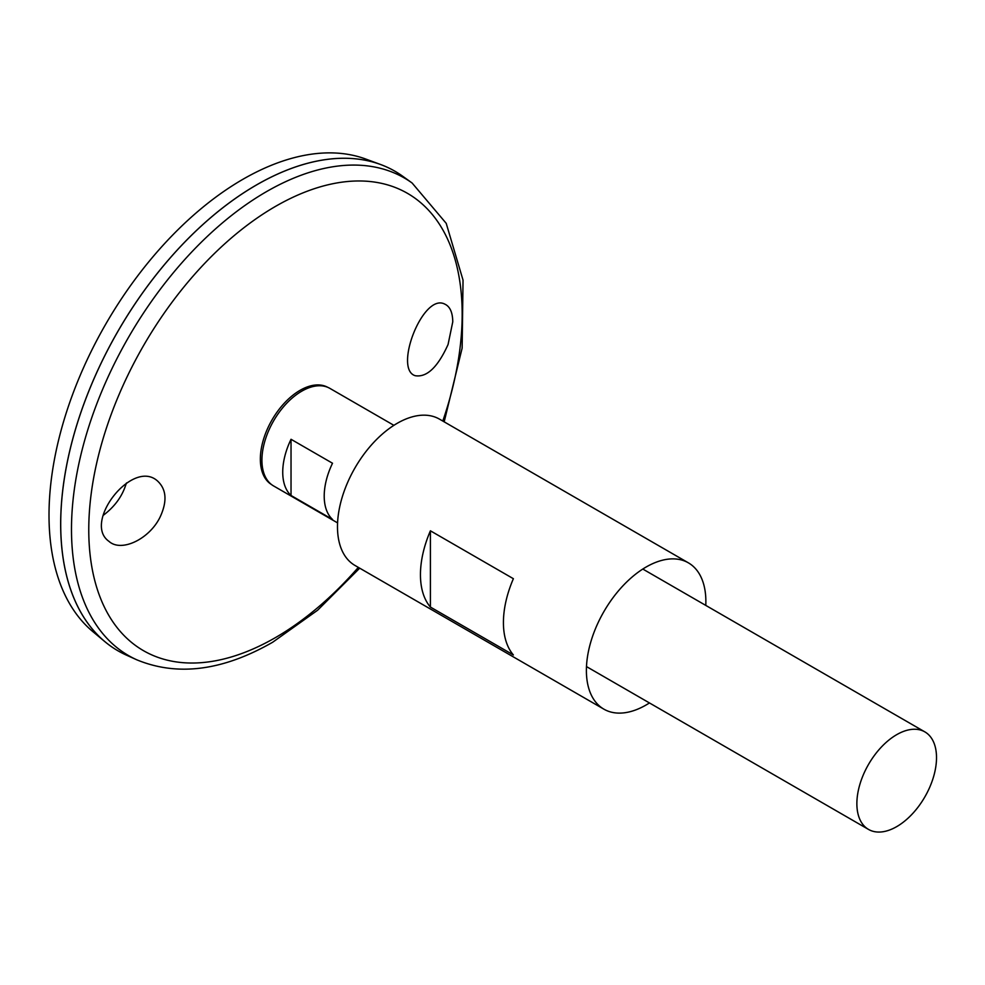 <?xml version="1.0" encoding="UTF-8"?>
<svg xmlns="http://www.w3.org/2000/svg" width="985" height="985" viewBox="0 0 985 985"><rect width="100%" height="100%" fill="white"/><g stroke="black" fill="none" stroke-linecap="round" stroke-linejoin="round"><path stroke-width="1.48" d="M649.447 702.945A84.476 48.77 -60 0 1 646.123 704.977A84.476 48.77 -60 0 1 603.891 709.163A84.476 48.77 -60 0 1 603.891 611.611A84.476 48.77 -60 0 1 688.367 562.829A84.476 48.77 -60 0 1 705.777 605.393M603.891 709.163L354.982 565.452A84.476 48.77 -60 0 1 354.982 467.9A84.476 48.77 -60 0 1 439.47 419.13L688.367 562.829M513.382 654.963L430.408 607.068A84.476 48.77 -60 0 1 430.408 530.804L513.382 578.7A84.476 48.77 120 0 0 513.382 654.963M430.408 607.068L430.408 530.804M448.064 344.516C437.796 367.183 426.85 377.587 415.227 375.704C393.347 369.264 422.971 292.557 444.789 304.119C449.973 306.495 452.632 312.393 452.768 321.824L448.064 344.516M160.173 516.903C167.315 501.39 166.49 489.471 157.686 481.148C132.778 457.926 82.174 522.74 109.003 541.381C121.315 552.585 149.548 539.09 160.173 516.903M412.099 183.001A275.751 159.213 -60 0 0 128.592 337.202A275.751 159.213 -60 0 0 136.804 659.815L126.314 655.087A276.908 159.878 -60 0 1 118.052 331.12A276.908 159.878 -60 0 1 402.754 176.278L412.099 183.001L446.217 223.349L463.036 280.134L462.137 348.124L444.173 421.851M60.713 524.082A276.859 159.841 -60 0 1 256.494 184.971M118.04 650.851A276.908 159.878 -60 0 1 104.952 641.715A276.908 159.878 -60 0 1 118.028 331.095A276.908 159.878 -60 0 1 380.493 164.47A276.908 159.878 -60 0 1 394.948 171.23M104.952 641.715L92.861 631.631A274.212 158.314 -60 0 1 105.801 324.04A274.212 158.314 -60 0 1 365.706 159.028L380.493 164.47M126.499 482.97L124.627 488.129C120.515 498.669 113.337 507.767 103.08 515.45M337.584 522.887L273.584 485.937A56.317 32.517 -60 0 1 264.953 440.812A56.317 32.517 -60 0 1 301.742 391.18A56.317 32.517 -60 0 1 329.901 388.385L393.901 425.335M896.695 826.637A56.317 32.517 -60 0 1 868.536 829.432A56.317 32.517 -60 0 1 868.536 764.397A56.317 32.517 -60 0 1 924.853 731.88A56.317 32.517 -60 0 1 933.484 777.005A56.317 32.517 -60 0 1 896.695 826.637M291.031 439.285L332.511 463.233A56.317 32.517 120 0 0 332.511 519.427L291.031 495.48A56.317 32.517 -60 0 1 291.031 439.285L291.031 495.48M358.318 567.385A264.042 152.453 -60 0 1 275.48 637.591A264.042 152.453 -60 0 1 90.952 495.627A264.042 152.453 -60 0 1 331.81 183.936A264.042 152.453 -60 0 1 442.794 421.051M271.589 484.608A56.17 32.431 -60 0 1 271.983 419.979A56.17 32.431 -60 0 1 327.759 387.327M136.804 659.815C177.608 676.633 222.905 670.773 272.697 642.22L317.576 610.257L359.697 568.173M924.853 731.88L642.799 569.047M868.536 829.432L586.481 666.586"/></g></svg>
